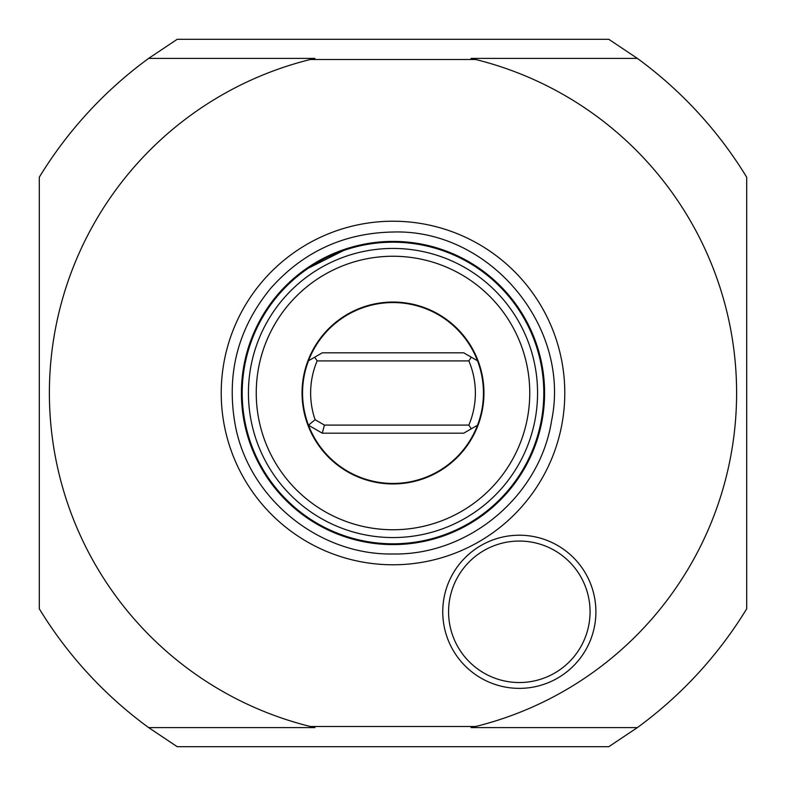 <?xml version="1.0" encoding="UTF-8"?>
<svg xmlns="http://www.w3.org/2000/svg" width="786" height="786" viewBox="0 0 786 786"><rect width="100%" height="100%" fill="white"/><g stroke="black" fill="none" stroke-linecap="round" stroke-linejoin="round"><path stroke-width="1.18" d="M148.642 58.39A414.33 414.33 0 0 0 39.3 177.204L39.3 608.796A414.33 414.33 0 0 0 148.642 727.61L177.204 746.7L608.796 746.7L637.358 727.61L471.06 727.61L475.717 726.49L310.283 726.49A343.59 343.59 0 0 1 310.283 59.51L314.94 58.39L148.642 58.39L177.204 39.3L608.796 39.3L637.358 58.39L471.06 58.39L475.717 59.51A343.59 343.59 0 0 1 475.717 726.49M310.283 59.51L475.717 59.51M148.642 727.61L314.94 727.61L310.283 726.49M393 564.78A171.78 171.78 0 0 1 221.22 393A171.78 171.78 0 0 1 393 221.22A171.78 171.78 0 0 1 564.78 393A171.78 171.78 0 0 1 393 564.78M442.744 611.793A76.576 76.576 0 0 0 519.32 688.369A76.576 76.576 0 0 0 595.896 611.793A76.576 76.576 0 0 0 519.32 535.217A76.576 76.576 0 0 0 442.744 611.793M241.41 393A151.59 151.59 0 0 0 393 544.59A151.59 151.59 0 0 0 544.59 393A151.59 151.59 0 0 0 393 241.41A151.59 151.59 0 0 0 241.41 393M482.349 270.551L460.016 257.032M302.04 271.74L282.803 288.914M454.308 254.359L437.674 248.15M437.134 247.983L415.342 243.071M413.917 242.864L393 241.41L372.083 242.864M370.658 243.071L348.866 247.983M348.326 248.15L303.651 270.551M503.197 288.914L483.95 271.73M544.079 393A151.079 151.079 0 0 1 393 544.079A151.079 151.079 0 0 1 241.921 393A151.079 151.079 0 0 1 393 241.921A151.079 151.079 0 0 1 544.079 393A151.079 151.079 0 0 1 393 544.079A151.079 151.079 0 0 1 241.921 393M302.05 393A90.95 90.95 0 0 0 393 483.95A90.95 90.95 0 0 0 483.95 393A90.95 90.95 0 0 0 393 302.05A90.95 90.95 0 0 0 302.05 393M468.859 360.912L471.286 357.188L477.515 360.784L463.74 352.826L322.26 352.826L308.485 360.784A90.449 90.449 0 0 0 393 483.449A90.449 90.449 0 0 0 477.515 360.784A90.449 90.449 0 0 0 308.485 360.784L314.714 357.188L317.141 360.912L468.859 360.912A82.363 82.363 0 0 1 468.859 425.088L324.421 425.088L322.26 433.174L308.485 425.216L315.088 419.695L324.421 425.088M322.26 433.174L463.74 433.174L477.515 425.216L471.286 428.812L468.859 425.088M317.141 360.912A82.363 82.363 0 0 0 315.088 419.695M448.58 611.793A70.74 70.74 0 0 0 519.32 682.533A70.74 70.74 0 0 0 590.06 611.793A70.74 70.74 0 0 0 519.32 541.053A70.74 70.74 0 0 0 448.58 611.793M637.358 727.61A414.33 414.33 0 0 0 746.7 608.796L746.7 177.204A414.33 414.33 0 0 0 637.358 58.39M543.804 393A150.804 150.804 0 0 1 393 543.804A150.804 150.804 0 0 1 242.196 393A150.804 150.804 0 0 1 393 242.196A150.804 150.804 0 0 1 543.804 393M537.565 393A144.565 144.565 0 0 1 393 537.565A144.565 144.565 0 0 1 248.435 393A144.565 144.565 0 0 1 393 248.435A144.565 144.565 0 0 1 537.565 393M529.754 393A136.754 136.754 0 0 1 393 529.754A136.754 136.754 0 0 1 256.246 393A136.754 136.754 0 0 1 393 256.246A136.754 136.754 0 0 1 529.754 393M393 232.017C489.413 228.883 571.255 326.249 551.585 420.677C539.972 495.799 469.016 555.456 393 553.983C318.782 555.348 249.074 498.599 235.358 425.648C225.955 374.48 237.696 328.754 270.59 288.452C303.15 251.775 343.963 232.961 393 232.017"/></g></svg>
